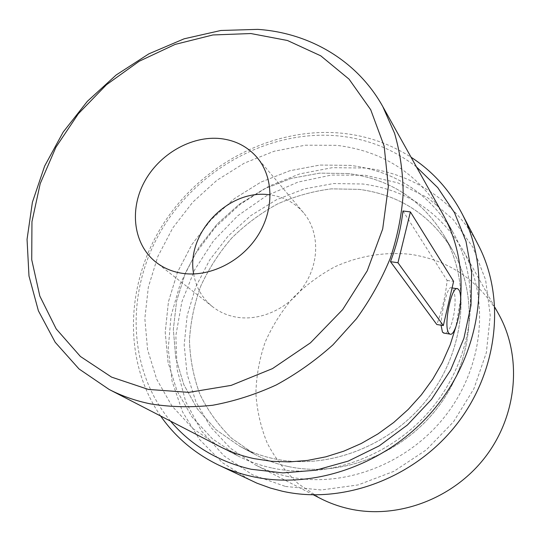 <?xml version="1.0" encoding="UTF-8"?>
<svg xmlns="http://www.w3.org/2000/svg" width="541" height="541" viewBox="0 0 541 541"><rect width="100%" height="100%" fill="white"/><g stroke="black" fill="none" stroke-linecap="round" stroke-linejoin="round"><path stroke-width="0.41" stroke-dasharray="2.71 2.03" d="M193.664 273.976C195.97 287.46 202.287 298.389 212.613 306.754C219.49 312.13 227.436 315.599 236.444 317.168C261.175 321.422 289.983 307.761 304.894 284.316C319.873 260.897 319.014 230.993 303.569 212.769C294.859 202.719 283.734 196.768 270.182 194.902M288.015 466.47C340.6 477.994 402.869 454.007 438.467 406.568C474.146 359.163 478.69 294.798 452.303 249.827C430.535 214.899 399.474 194.746 359.116 189.364L331.423 188.856C312.84 191.203 294.845 196.255 277.452 204.004C260.694 213.174 245.472 224.508 231.785 238.006C219.213 252.546 208.921 268.471 200.9 285.776C194.341 303.623 190.527 321.881 189.472 340.546C190.067 359.15 193.55 377.063 199.927 394.281C207.927 410.788 218.53 425.483 231.744 438.366L254.534 454.197C264.948 459.789 276.106 463.887 288.015 466.47C340.6 477.994 402.869 454.007 438.467 406.568C474.146 359.163 478.69 294.798 452.303 249.827C430.535 214.899 399.474 194.746 359.116 189.364L331.423 188.856C312.84 191.203 294.845 196.255 277.452 204.004C260.694 213.174 245.472 224.508 231.785 238.006C219.213 252.546 208.921 268.471 200.9 285.776C194.341 303.623 190.527 321.881 189.472 340.546C190.067 359.15 193.55 377.063 199.927 394.281C207.927 410.788 218.53 425.483 231.744 438.366L254.534 454.197C264.948 459.789 276.106 463.887 288.015 466.47M348.113 173.526L319.67 173.134L291.349 178.368L264.204 188.924L239.196 204.342L217.212 224.015L199.027 247.23L185.32 273.164L176.623 300.904L173.343 329.455L175.724 357.743L183.818 384.665L197.479 409.091L216.299 429.939L239.656 446.19C250.341 451.931 261.797 456.124 274.037 458.761C328.089 470.535 392.353 445.656 429.182 396.648C466.085 347.667 470.886 281.347 443.809 235.22C421.473 199.406 389.574 178.841 348.113 173.526L319.67 173.134L291.349 178.368L264.204 188.924L239.196 204.342L217.212 224.015L199.027 247.23L185.32 273.164L176.623 300.904L173.343 329.455L175.724 357.743L183.818 384.665L197.479 409.091L216.299 429.939L239.656 446.19C250.341 451.931 261.797 456.124 274.037 458.761C328.089 470.535 392.353 445.656 429.182 396.648C466.085 347.667 470.886 281.347 443.809 235.22C421.473 199.406 389.574 178.841 348.113 173.526M441.05 325.195C441.328 311.136 447.792 284.87 451.451 287.866L452.526 288.935C458.694 295.961 452.824 334.047 444.296 333.161M402.964 210.99L447.13 280.454C445.622 295.298 442.186 309.993 436.817 324.519M447.13 280.454L453.608 281.394M271.656 467.931C259.619 465.301 248.292 461.243 237.675 455.772L212.39 438.805L191.94 416.834L177.022 390.96L168.062 362.362L165.215 332.255L168.44 301.831L177.468 272.238L191.872 244.539L211.071 219.714L234.354 198.648L260.897 182.114L289.76 170.746L319.914 165.052L350.23 165.37C395.234 171.044 429.595 193.556 453.324 232.921C481.037 282.071 475.133 351.988 435.728 403.356C396.404 454.758 328.556 480.509 271.656 467.931C328.556 480.509 396.404 454.758 435.728 403.356C475.133 351.988 481.037 282.071 453.324 232.921C429.595 193.556 395.234 171.044 350.23 165.37L319.914 165.052L289.76 170.746L260.897 182.114L234.354 198.648L211.071 219.714L191.872 244.539L177.468 272.238L168.44 301.831L165.215 332.255L168.062 362.362L177.022 390.96L191.94 416.834L212.39 438.805L237.675 455.772C248.292 461.243 259.619 465.301 271.656 467.931M498.518 313.881C478.264 280.089 449.01 260.248 410.747 254.365C384.989 251.558 358.859 255.92 334.879 266.787C319.393 275.132 305.395 285.54 292.884 298.003C281.448 311.454 272.191 326.216 265.11 342.304C259.43 358.893 256.353 375.867 255.879 393.226C256.968 410.524 260.748 427.153 267.234 443.12C275.213 458.396 285.58 471.962 298.314 483.803L320.076 498.281M287.995 476.553C276.336 473.99 265.354 470.048 255.048 464.733L230.48 448.273L210.55 426.977L195.95 401.902L187.105 374.189L184.19 345.016L187.159 315.538L195.774 286.879L209.624 260.065L228.153 236.059L250.659 215.724L276.35 199.798L304.306 188.91L333.52 183.541L362.91 184.014C406.521 189.769 439.833 211.754 462.853 249.989C489.74 297.699 484.175 365.209 446.298 414.656C408.489 464.131 343.095 488.821 287.995 476.553M285.459 486.454L321.313 489.977L358.142 484.919L393.834 471.346L426.267 449.909L453.5 421.818L473.902 388.722L486.352 352.61L490.261 315.64L485.622 279.9L472.949 247.325L453.202 219.531L427.654 197.749L397.784 182.838L365.155 175.243L331.363 175.068L297.935 182.107L266.307 195.889L237.79 215.731L213.56 240.738L194.625 269.864L181.844 301.912L175.859 335.548L177.096 369.32L185.712 401.692L201.55 431.089L224.109 455.941L252.505 474.809L285.459 486.454M478.237 244.897C455.759 201.266 412.168 173.154 364.965 168.021L332.228 167.69L299.755 173.891L268.755 186.253L240.346 204.207L215.541 227.051L195.24 253.945L180.2 283.917L171.051 315.903L168.237 348.722L172.052 381.135L182.527 411.809L199.467 439.414L222.378 462.643L250.463 480.273M160.643 416.029C122.097 360.137 125.627 281.543 164.302 222.392C203.091 163.226 274.159 126.526 342.155 133.242C367.136 135.832 390.108 143.832 411.072 157.235M170.523 421.128C126.695 368.685 125.64 289.165 162.456 228.43C199.318 167.636 270.777 129.157 339.072 135.987C367.921 139.037 393.726 149.357 416.489 166.946M218.936 446.102L237.675 455.772L218.936 446.102L192.9 428.594L171.91 405.912L156.66 379.187L147.585 349.648L144.839 318.548L148.342 287.122L157.816 256.529L172.822 227.883L192.745 202.185L216.867 180.336L244.316 163.132L274.145 151.243L305.293 145.191L336.61 145.34C383.089 150.898 418.572 173.952 443.045 214.513L453.324 232.921L443.045 214.513M460.601 299.092L455.874 326.845M303.569 212.769L257.124 157.559M212.613 306.754L155.909 262.148M254.534 454.197L239.656 446.19L254.534 454.197M452.303 249.827L443.809 235.22L452.303 249.827M457.767 288.806L456.969 288.684M452.08 287.961L451.451 287.866M313.496 494.887L255.048 464.733M494.907 307.416L462.853 249.989"/><path stroke-width="0.81" d="M270.182 194.902L270.027 194.882C228.944 188.342 185.671 233.157 193.664 273.976M220.627 138.604C235.511 140.356 247.67 146.672 257.124 157.559C273.814 177.238 274.361 210.084 257.536 236.092C240.786 262.135 208.873 277.594 181.837 273.259C171.984 271.656 163.341 267.957 155.909 262.148C133.674 244.654 129.157 210.368 144.177 182.276C159.081 154.124 191.467 135.419 220.627 138.604M448.854 333.222C443.045 326.805 451.546 284.6 457.767 288.806L458.883 289.881C464.327 297.225 456.097 337.685 449.842 334.067L448.854 333.222M397.96 262.737L443.329 325.56L453.608 281.394L410.403 211.923L402.964 210.99C401.03 228.004 396.864 244.897 390.474 261.668L397.96 262.737L410.403 211.923M148.362 389.432L111.574 377.118L80.399 356.465L56.19 328.894L39.824 296.069L31.73 259.748L31.953 221.709L40.21 183.649L55.939 147.179L78.35 113.759L106.469 84.734L139.159 61.282L175.115 44.409L212.884 34.962L250.896 33.542L287.447 40.494L320.766 55.831L349.073 79.175L370.693 109.701L384.151 146.097L388.343 186.591L382.69 228.985L367.224 270.831L342.669 309.594L310.433 342.859L272.475 368.617L231.142 385.388L188.951 392.36L148.362 389.432M444.296 333.161L442.464 332.181L441.05 325.195M443.329 325.56L436.817 324.519L390.474 261.668M257.746 29.37C309.472 32.839 357.209 60.538 382.805 106.604L394.585 133.343C400.164 152.589 403.025 172.802 403.16 193.976C401.679 215.446 397.371 236.917 390.23 258.375C381.52 279.535 370.281 299.633 356.512 318.683L332.952 344.847C315.383 360.583 296.441 373.98 276.12 385.023C255.298 394.551 234.131 401.307 212.606 405.27C191.183 407.603 170.415 407.13 150.303 403.85C135.595 400.827 121.86 396.019 109.106 389.439L79.006 368.948L55.196 342.27L38.391 310.798L28.984 275.998L27.05 239.338L32.406 202.239L44.646 166.06L63.202 132.038L87.344 101.329L116.22 74.956L148.843 53.857L184.123 38.81L220.856 30.485L257.746 29.37M313.496 494.887L320.076 498.281C329.165 502.968 338.808 506.464 348.999 508.77C397.195 519.752 453.399 498.964 485.581 456.651C517.818 414.352 522.2 355.978 498.518 313.881L494.907 307.416M218.429 464.983L256.948 483.181L270.412 488.07L282.071 491.167C342.095 504.848 413.73 478.744 455.989 425.192C498.322 371.681 506.011 297.949 478.237 244.897L461.899 213.384C491.228 269.344 482.768 347.91 437.317 405.25C391.955 462.623 315.41 490.788 251.849 476.445C240.109 473.835 228.971 470.014 218.429 464.983C194.584 453.358 175.325 437.04 160.643 416.029M411.072 157.235C432.557 171.22 449.497 189.938 461.899 213.384M416.489 166.946L437.743 187.646L454.508 212.708L466.004 241.36L471.624 272.617L470.974 305.347L463.921 338.274L450.619 370.064L431.535 399.38L407.414 424.996L379.255 445.845L348.248 461.094L315.694 470.203L282.923 472.908L251.22 469.27C218.145 461.574 191.244 445.527 170.523 421.128M455.874 326.845L450.146 344.887L442.403 362.416L432.746 379.18L421.304 394.923L408.232 409.429L393.726 422.474L377.997 433.882L361.266 443.492L343.785 451.174L325.804 456.834L307.592 460.418L289.388 461.906L271.454 461.29L254.027 458.619C241.584 455.921 229.891 451.749 218.936 446.102L109.106 389.439M382.805 106.604L443.045 214.513C457.023 239.758 462.873 267.951 460.601 299.092M456.969 288.684L452.08 287.961M449.842 334.067L443.519 333.04"/></g></svg>
